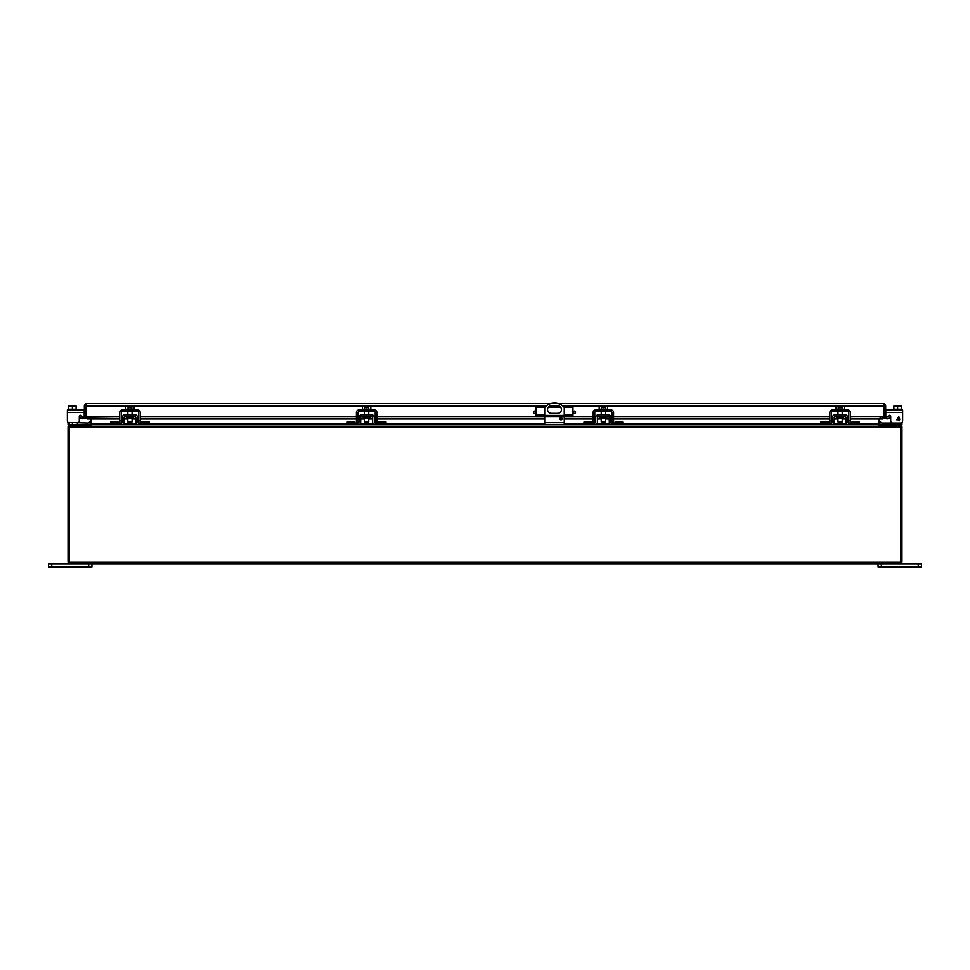 <?xml version="1.0" encoding="UTF-8"?>
<svg xmlns="http://www.w3.org/2000/svg" width="970" height="970" viewBox="0 0 970 970"><rect width="100%" height="100%" fill="white"/><g stroke="black" fill="none" stroke-linecap="round" stroke-linejoin="round"><path stroke-width="1.45" d="M561.012 417.67A1.091 1.091 0 0 1 562.103 418.761A1.091 1.091 0 0 1 561.012 419.84A1.091 1.091 0 0 1 559.933 418.761A1.091 1.091 0 0 1 561.012 417.67M544.716 415.427L544.716 407.436A13.034 13.034 0 0 1 564.261 407.436L564.261 415.427M551.336 405.739L557.641 405.739A3.795 3.795 0 0 1 561.436 409.534A3.795 3.795 0 0 1 557.641 413.329L551.336 413.329A3.795 3.795 0 0 1 547.541 409.534A3.795 3.795 0 0 1 551.336 405.739M544.716 424.739L544.716 416.833M564.261 424.739L564.261 416.833M86.075 406.721A4.341 4.341 0 0 0 86.075 406.733A4.341 4.341 0 0 1 86.075 406.721L86.075 417.524M883.925 406.721A4.341 4.341 0 0 1 883.925 406.733A4.341 4.341 0 0 0 883.925 406.721L883.925 417.524M538.204 416.833L538.204 415.427L536.034 415.427L536.034 416.833L572.955 416.833L572.955 415.427L570.784 415.427L570.784 416.833M538.204 415.427L570.784 415.427M536.034 415.427L536.034 414.736L544.716 414.736M545.055 407.073L536.034 407.073L536.034 414.736M563.934 407.073L572.955 407.073L572.955 415.427M560.527 407.073L548.45 407.073M844.276 406.115L883.925 406.115L883.925 416.372L883.925 403.653L883.064 403.508L558.017 403.508M550.96 403.508L86.936 403.508M119.722 416.372L86.075 416.372A2.607 2.607 0 0 1 85.384 418.131L84.099 416.954A0.873 0.873 0 0 0 84.329 416.372L84.329 406.115A2.607 2.607 0 0 1 86.075 403.653L86.075 406.115L86.936 405.242M883.064 403.508L883.925 403.653A2.607 2.607 0 0 1 885.671 406.115L885.671 416.372A0.873 0.873 0 0 0 885.901 416.954L884.616 418.131A2.607 2.607 0 0 1 883.925 416.372L883.925 418.131L882.445 418.931L882.445 417.221L880.142 416.821L850.314 416.821M86.075 403.653L86.075 406.115L125.76 406.115M86.075 416.372L86.075 406.115L86.075 418.131L87.3 418.979L119.722 418.979M883.064 405.242L883.925 406.115L883.925 403.653M85.384 418.131L80.74 418.543L81.043 416.821L83.311 417.221L83.008 418.931M84.099 416.954L83.311 417.221M119.722 416.821L87.3 417.233M119.722 418.543L87.555 418.931L87.555 417.221L86.075 416.954M883.925 416.954L882.7 417.233M573.343 412.153L573.294 412.153A1.14 1.14 0 0 1 574.398 411.062L574.482 411.062A1.14 1.14 0 0 1 575.574 412.153L575.574 412.238A1.14 1.14 0 0 1 574.482 413.329L574.398 413.329A1.14 1.14 0 0 1 573.294 412.238L573.343 412.153M533.451 412.153L533.415 412.153A1.14 1.14 0 0 1 534.506 411.062L534.591 411.062A1.14 1.14 0 0 1 535.683 412.153L535.683 412.238A1.14 1.14 0 0 1 534.591 413.329L534.506 413.329A1.14 1.14 0 0 1 533.415 412.238L533.451 412.153M850.314 418.979L882.7 418.979L850.314 418.543M886.689 417.221L886.992 418.931L889.26 418.543L888.956 416.821L885.901 416.954M886.992 418.931L884.616 418.131M848.665 416.821L847.635 416.821M845.731 416.821L843.56 416.821M836.613 416.821L834.442 416.821M832.551 416.821L831.508 416.821M829.859 416.821L613.573 416.821M611.924 416.821L610.882 416.821M608.99 416.821L606.82 416.821M599.872 416.821L597.702 416.821M595.81 416.821L594.768 416.821M593.119 416.821L572.955 416.821M536.034 416.821L376.845 416.821M375.196 416.821L374.153 416.821M372.262 416.821L370.091 416.821M363.144 416.821L360.973 416.821M359.082 416.821L358.039 416.821M356.39 416.821L140.177 416.821M138.528 416.821L137.485 416.821M135.594 416.821L133.423 416.821M126.476 416.821L124.293 416.821M122.402 416.821L121.371 416.821M848.665 418.543L847.719 418.543M845.973 418.543L842.215 418.543M837.971 418.543L834.2 418.543M832.466 418.543L831.508 418.543M829.859 418.543L613.573 418.543M611.924 418.543L610.967 418.543M609.233 418.543L605.462 418.543M601.23 418.543L597.459 418.543M595.725 418.543L594.768 418.543M593.119 418.543L564.261 418.543M562.079 418.543L559.957 418.543M544.716 418.543L376.845 418.543M375.196 418.543L374.25 418.543M372.504 418.543L368.733 418.543M364.502 418.543L360.731 418.543M358.997 418.543L358.039 418.543M356.39 418.543L140.177 418.543M138.528 418.543L137.57 418.543M135.836 418.543L132.065 418.543M127.822 418.543L124.063 418.543M122.317 418.543L121.371 418.543M89.858 416.821L89.858 418.543M880.142 418.543L880.142 416.821M90.804 418.979L90.804 424.023A0.715 0.715 0 0 1 90.089 424.739L70.167 424.739A2.122 2.122 0 0 0 68.045 426.861L68.045 561.606A2.122 2.122 0 0 0 70.167 563.728L899.833 563.728A2.122 2.122 0 0 0 901.954 561.606L901.954 426.861A2.122 2.122 0 0 0 899.833 424.739L879.911 424.739A0.715 0.715 0 0 1 879.196 424.023L879.196 418.979M90.404 424.666L90.792 425.49M879.208 425.49L879.596 424.666M84.378 424.472L83.287 424.739M83.202 424.472L82.11 424.739M887.889 424.739L886.713 424.739M886.713 424.472L885.622 424.739M901.954 423.005L897.614 423.005L897.614 424.739L901.954 424.739L901.954 422.399M897.614 423.005L881.972 423.005A0.873 0.873 0 0 1 881.354 422.75L880.602 421.986L879.378 423.223L880.129 423.975A2.607 2.607 0 0 0 881.972 424.739M88.027 424.739A2.607 2.607 0 0 0 89.87 423.975L90.622 423.223L89.398 421.986L88.646 422.75A0.873 0.873 0 0 1 88.027 423.005L68.045 422.399M68.045 423.005L68.045 424.739L72.386 424.739L72.386 423.005M88.646 422.75A0.873 0.873 0 0 1 88.027 423.005A0.873 0.873 0 0 0 88.646 422.75A0.873 0.873 0 0 1 88.027 423.005M90.622 423.223L89.87 423.975M893.879 409.182L893.879 406.03L897.614 406.03L897.614 409.182M901.348 409.182L901.348 406.03L897.614 406.03M901.954 409.958L901.954 409.182L893.273 409.182L893.273 409.958M887.986 416.991L888.799 415.754A1.043 1.043 0 0 1 890.715 416.324L890.715 420.822A2.17 2.17 0 0 0 892.885 423.005M885.78 416.797L885.78 409.958L902.634 409.958L902.634 420.822A2.17 2.17 0 0 1 900.463 423.005M885.78 412.444L902.634 412.444L902.634 420.822M899.796 419.295L899.214 420.822L898.681 419.792L896.777 419.792L898.778 416.482L899.796 419.295M889.672 415.281A1.043 1.043 0 0 1 890.715 416.324A1.043 1.043 0 0 0 888.799 415.754A1.043 1.043 0 0 1 890.715 416.324L890.715 420.822M898.681 419.295L897.311 419.295L898.681 417.342L898.681 419.295M76.121 409.182L76.121 406.03L72.386 406.03L72.386 409.182M68.652 409.182L68.652 406.03L72.386 406.03M68.045 409.958L68.045 409.182L76.727 409.182L76.727 409.958M82.013 416.991L81.201 415.754A1.043 1.043 0 0 0 79.285 416.324L79.285 420.822A2.17 2.17 0 0 1 77.115 423.005M67.367 409.958L84.22 409.958L84.22 416.797L84.22 412.444L84.22 416.797L84.22 412.444L67.367 412.444L67.367 409.958M69.537 423.005A2.17 2.17 0 0 1 67.367 420.822L67.367 412.444M80.328 415.281A1.043 1.043 0 0 0 79.285 416.324A1.043 1.043 0 0 1 81.201 415.754A1.043 1.043 0 0 0 79.285 416.324L79.285 420.822M599.872 416.542L599.872 418.106L606.82 418.106L606.82 416.542M615.138 423.005L615.138 421.986L622.728 421.986L622.728 423.005L611.9 423.005A0.873 0.873 0 0 1 611.039 422.144L610.954 417.355A2.607 2.607 0 0 0 608.348 414.796L598.344 414.796A2.607 2.607 0 0 0 595.738 417.355L595.653 422.144A0.873 0.873 0 0 1 594.792 423.005L594.768 412.444A0.837 0.837 0 0 1 595.604 411.607L611.088 411.607A0.837 0.837 0 0 1 611.924 412.444L611.924 423.005M618.387 423.005L618.387 424.739L611.9 424.739A2.607 2.607 0 0 1 609.293 422.18L609.208 417.391A0.873 0.873 0 0 0 608.348 416.542L598.344 416.542A0.873 0.873 0 0 0 597.484 417.391L597.399 422.18A2.607 2.607 0 0 1 594.792 424.739L588.305 424.739L588.305 423.005L594.792 423.005M618.387 424.739L622.728 424.739L622.728 423.005M588.305 423.005L583.964 423.005L583.964 424.739L588.305 424.739M583.964 423.005L591.554 423.005M591.554 422.75L591.554 421.986L583.964 421.986L583.964 422.75M126.476 416.542L126.476 418.106L133.423 418.106L133.423 416.542M141.729 423.005L141.729 421.986L149.319 421.986L149.319 423.005L138.504 423.005A0.873 0.873 0 0 1 137.631 422.144L137.546 417.355A2.607 2.607 0 0 0 134.939 414.796L124.948 414.796A2.607 2.607 0 0 0 122.341 417.355L122.256 422.144A0.873 0.873 0 0 1 121.383 423.005L121.371 412.444A0.837 0.837 0 0 1 122.196 411.607L137.691 411.607A0.837 0.837 0 0 1 138.528 412.444L138.528 423.005M144.979 423.005L144.979 424.739L138.504 424.739A2.607 2.607 0 0 1 135.897 422.18L135.812 417.391A0.873 0.873 0 0 0 134.939 416.542L124.948 416.542A0.873 0.873 0 0 0 124.075 417.391L123.99 422.18A2.607 2.607 0 0 1 121.383 424.739L114.909 424.739L114.909 423.005L121.383 423.005M144.979 424.739L149.319 424.739L149.319 423.005M114.909 423.005L110.568 423.005L110.568 424.739L114.909 424.739M110.568 423.005L118.158 423.005M118.158 422.75L118.158 421.986L110.568 421.986L110.568 422.75M836.613 416.542L836.613 418.106L843.56 418.106L843.56 416.542M851.878 423.005L851.878 421.986L859.468 421.986L859.468 423.005L848.641 423.005A0.873 0.873 0 0 1 847.78 422.144L847.695 417.355A2.607 2.607 0 0 0 845.088 414.796L835.085 414.796A2.607 2.607 0 0 0 832.49 417.355L832.405 422.144A0.873 0.873 0 0 1 831.532 423.005L831.508 412.444A0.837 0.837 0 0 1 832.345 411.607L847.828 411.607A0.837 0.837 0 0 1 848.665 412.444L848.665 423.005M855.128 423.005L855.128 424.739L848.641 424.739A2.607 2.607 0 0 1 846.046 422.18L845.961 417.391A0.873 0.873 0 0 0 845.088 416.542L835.085 416.542A0.873 0.873 0 0 0 834.224 417.391L834.139 422.18A2.607 2.607 0 0 1 831.532 424.739L825.058 424.739L825.058 423.005L831.532 423.005M855.128 424.739L859.468 424.739L859.468 423.005M825.058 423.005L820.705 423.005L820.705 424.739L825.058 424.739M820.705 423.005L828.307 423.005M828.307 422.75L828.307 421.986L820.705 421.986L820.705 422.75M363.144 416.542L363.144 418.106L370.091 418.106L370.091 416.542M378.409 423.005L378.409 421.986L385.999 421.986L385.999 423.005L375.172 423.005A0.873 0.873 0 0 1 374.311 422.144L374.226 417.355A2.607 2.607 0 0 0 371.619 414.796L361.616 414.796A2.607 2.607 0 0 0 359.021 417.355L358.936 422.144A0.873 0.873 0 0 1 358.063 423.005L358.039 412.444A0.837 0.837 0 0 1 358.876 411.607L374.359 411.607A0.837 0.837 0 0 1 375.196 412.444L375.196 423.005M381.659 423.005L381.659 424.739L375.172 424.739A2.607 2.607 0 0 1 372.565 422.18L372.492 417.391A0.873 0.873 0 0 0 371.619 416.542L361.616 416.542A0.873 0.873 0 0 0 360.755 417.391L360.67 422.18A2.607 2.607 0 0 1 358.063 424.739L351.589 424.739L351.589 423.005L358.063 423.005M381.659 424.739L385.999 424.739L385.999 423.005M351.589 423.005L347.236 423.005L347.236 424.739L351.589 424.739M347.236 423.005L354.826 423.005M354.826 422.75L354.826 421.986L347.236 421.986L347.236 422.75M69.452 562.309L69.452 426.861L900.548 426.861L900.548 562.309L69.452 562.309M900.548 426.861L900.548 425.49L878.541 425.49L878.541 424.739L91.459 424.739L91.459 425.49L69.452 425.49L69.452 426.861M878.541 418.979L878.541 424.739M91.459 424.739L91.459 418.979M109.089 424.739L110.18 424.739M109.089 424.472L107.912 424.739M345.793 424.739L346.896 424.739M345.793 424.472L344.617 424.739M388.655 424.472L387.563 424.739M387.563 424.472L386.387 424.739M150.859 424.739L151.95 424.739M150.762 424.472L149.671 424.739M860.996 424.739L862.087 424.739M860.996 424.472L859.82 424.739M625.383 424.472L624.292 424.739M624.292 424.472L623.104 424.739M583.613 424.472L582.521 424.739M582.521 424.472L581.345 424.739M819.238 424.739L820.329 424.739M819.141 424.472L818.049 424.739M544.352 424.472L543.261 424.739M543.261 424.472L542.084 424.739M566.904 424.472L565.813 424.739M565.813 424.472L564.625 424.739M127.822 418.106L127.822 421.901L132.065 421.901L132.065 418.106M128.052 409.182L128.052 406.03L125.76 406.03L125.76 409.182M134.127 409.182L134.127 406.03L131.835 406.03L131.835 409.182M128.052 406.03L129.35 406.03L129.35 407.691L130.538 407.691L130.538 406.03L131.835 406.03M134.284 409.958L134.284 409.182L125.603 409.182L125.603 409.958M119.722 423.005L119.722 412.444A2.486 2.486 0 0 1 122.196 409.958L137.691 409.958A2.486 2.486 0 0 1 140.177 412.444L140.177 423.005M364.502 418.106L364.502 421.901L368.733 421.901L368.733 418.106M364.732 409.182L364.732 406.03L362.428 406.03L362.428 409.182M370.807 409.182L370.807 406.03L368.515 406.03L368.515 409.182M364.732 406.03L366.029 406.03L366.029 407.691L367.206 407.691L367.206 406.03L368.515 406.03M370.964 409.958L370.964 409.182L362.271 409.182L362.271 409.958M356.39 423.005L356.39 412.444A2.486 2.486 0 0 1 358.876 409.958L374.359 409.958A2.486 2.486 0 0 1 376.845 412.444L376.845 423.005M601.23 418.106L601.23 421.901L605.462 421.901L605.462 418.106M601.448 409.182L601.448 406.03L599.157 406.03L599.157 409.182M607.535 409.182L607.535 406.03L605.231 406.03L605.231 409.182M601.448 406.03L602.758 406.03L602.758 407.691L603.934 407.691L603.934 406.03L605.231 406.03M607.693 409.958L607.693 409.182L598.999 409.182L598.999 409.958M593.119 423.005L593.119 412.444A2.486 2.486 0 0 1 595.604 409.958L611.088 409.958A2.486 2.486 0 0 1 613.573 412.444L613.573 423.005M837.971 418.106L837.971 421.901L842.215 421.901L842.215 418.106M838.201 409.182L838.201 406.03L835.897 406.03L835.897 409.182M844.276 409.182L844.276 406.03L841.984 406.03L841.984 409.182M838.201 406.03L839.499 406.03L839.499 407.691L840.675 407.691L840.675 406.03L841.984 406.03M844.433 409.958L844.433 409.182L835.752 409.182L835.752 409.958M829.859 423.005L829.859 412.444A2.486 2.486 0 0 1 832.345 409.958L847.828 409.958A2.486 2.486 0 0 1 850.314 412.444L850.314 423.005M878.068 563.728L878.068 566.977L921.5 566.977L921.5 563.728L918.238 563.728L918.238 566.977M881.33 566.977L881.33 563.728L918.238 563.728M51.762 566.977L51.762 563.728L48.5 563.728L48.5 566.977L91.932 566.977L91.932 563.728M51.762 563.728L88.67 563.728L88.67 566.977M564.261 422.629L544.716 422.629M564.261 414.736L572.955 414.736M129.35 406.115L130.538 406.115M134.127 406.115L362.428 406.115M366.029 406.115L367.206 406.115M370.807 406.115L546.062 406.115M549.699 406.115L559.29 406.115M562.915 406.115L599.157 406.115M602.758 406.115L603.934 406.115M607.535 406.115L835.897 406.115M839.499 406.115L840.675 406.115M883.925 416.372L850.314 416.372M848.665 416.372L847.477 416.372M832.696 416.372L831.508 416.372M829.859 416.372L613.573 416.372M611.924 416.372L610.736 416.372M595.956 416.372L594.768 416.372M593.119 416.372L572.955 416.372M536.034 416.372L376.845 416.372M375.196 416.372L374.008 416.372M359.227 416.372L358.039 416.372M356.39 416.372L140.177 416.372M138.528 416.372L137.34 416.372M122.559 416.372L121.371 416.372M882.445 418.931L850.314 418.931M848.665 418.931L847.719 418.931M845.986 418.931L842.215 418.931M837.971 418.931L834.2 418.931M832.454 418.931L831.508 418.931M829.859 418.931L613.573 418.931M611.924 418.931L610.979 418.931M609.245 418.931L605.462 418.931M601.23 418.931L597.447 418.931M595.713 418.931L594.768 418.931M593.119 418.931L564.261 418.931M562.091 418.931L559.945 418.931M544.716 418.931L376.845 418.931M375.196 418.931L374.25 418.931M372.516 418.931L368.733 418.931M364.502 418.931L360.731 418.931M358.985 418.931L358.039 418.931M356.39 418.931L140.177 418.931M138.528 418.931L137.582 418.931M135.836 418.931L132.065 418.931M127.822 418.931L124.051 418.931M122.317 418.931L121.371 418.931M119.722 418.931L87.555 418.931M615.138 422.75L622.728 422.75M141.729 422.75L149.319 422.75M851.878 422.75L859.468 422.75M378.409 422.75L385.999 422.75M878.541 424.023L859.468 424.023M846.859 424.023L833.327 424.023M820.705 424.023L622.728 424.023M610.106 424.023L596.574 424.023M583.964 424.023L564.261 424.023M544.716 424.023L385.999 424.023M373.389 424.023L359.858 424.023M347.236 424.023L149.319 424.023M136.709 424.023L123.178 424.023M110.568 424.023L91.459 424.023M138.528 420.822L140.177 420.822M119.722 420.822L121.371 420.822M375.196 420.822L376.845 420.822M356.39 420.822L358.039 420.822M611.924 420.822L613.573 420.822M593.119 420.822L594.768 420.822M848.665 420.822L850.314 420.822M829.859 420.822L831.508 420.822M848.665 418.979L847.719 418.979M845.986 418.979L842.215 418.979M837.971 418.979L834.2 418.979M832.454 418.979L831.508 418.979M829.859 418.979L613.573 418.979M611.924 418.979L610.979 418.979M609.245 418.979L605.462 418.979M601.23 418.979L597.447 418.979M595.713 418.979L594.768 418.979M593.119 418.979L564.261 418.979M562.079 418.979L559.957 418.979M544.716 418.979L376.845 418.979M375.196 418.979L374.25 418.979M372.516 418.979L368.733 418.979M364.502 418.979L360.719 418.979M358.985 418.979L358.039 418.979M356.39 418.979L140.177 418.979M138.528 418.979L137.582 418.979M135.836 418.979L132.065 418.979M127.822 418.979L124.051 418.979M122.317 418.979L121.371 418.979M132.065 411.607L132.065 414.796M127.822 411.607L127.822 414.796M368.733 411.607L368.733 414.796M364.502 411.607L364.502 414.796M605.462 411.607L605.462 414.796M601.23 411.607L601.23 414.796M842.215 411.607L842.215 414.796M837.971 411.607L837.971 414.796"/></g></svg>
